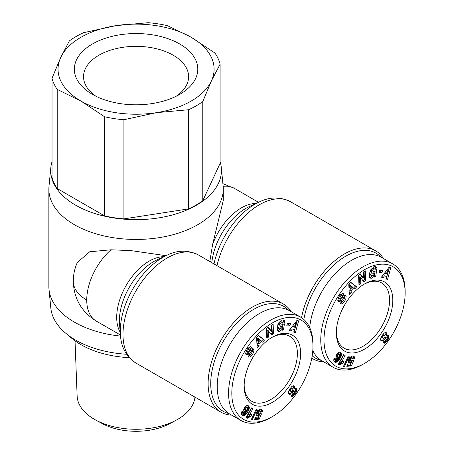 <?xml version="1.0" encoding="UTF-8"?>
<svg xmlns="http://www.w3.org/2000/svg" width="454" height="454" viewBox="0 0 454 454"><rect width="100%" height="100%" fill="white"/><g stroke="black" fill="none" stroke-linecap="round" stroke-linejoin="round"><path stroke-width="0.68" d="M110.975 249.791A45.899 26.502 120 0 0 86.737 300.037A45.899 26.502 0 0 1 73.293 281.298C73.315 274.727 74.655 268.462 77.316 262.508L89.699 251.777L110.975 249.791L130.956 250.614L166.005 255.693M280.873 328.645L282.161 329.388L279.619 331.431L277.979 331.329L276.872 326.937L281.537 320.002L283.744 319.945L284.613 320.933A4.182 2.418 -60 0 1 284.692 322.499L282.768 323.259A1.697 0.982 120 0 0 282.439 322.175A1.697 0.982 120 0 0 282.433 322.17L281.52 322.107L279.358 324.321L278.756 327.782L279.409 328.866L280.322 328.929L281.645 327.913L282.365 326.557L280.589 327.141L280.947 325.013L284.465 323.85L283.461 329.848L282.167 330.274L282.161 329.388M277.4 330.801L278.319 330.682L280.867 328.639M280.799 325.893L282.365 326.557M279.409 328.866L278.109 328.117L277.456 327.033L278.058 323.571L279.358 324.321M278.058 323.571L280.226 321.358L281.134 321.421A1.697 0.982 120 0 0 281.145 321.426A1.697 0.982 120 0 0 281.134 321.421L281.145 321.426M248.003 356.356L250.313 354.914L251.607 355.664C250.035 357.128 248.837 357.497 248.015 356.77L249.598 354.614C250.966 354.472 251.845 353.36 252.225 351.288A0.902 0.522 120 0 0 252.061 351.055A0.902 0.522 120 0 0 251.38 351.283L248.888 353.814A3.394 1.958 -60 0 1 247.532 354.716L246.601 354.807L245.648 353.899L246.255 350.658L248.156 348.042L251.017 346.777L251.465 347.231L249.938 349.364L248.389 348.371L249.604 349.086M373.052 275.425L374.34 276.168L371.798 278.211L370.158 278.115L369.051 273.722L373.71 266.787L375.923 266.731L376.786 267.712A4.182 2.418 -60 0 1 376.871 269.284L374.942 270.039A1.697 0.982 120 0 0 374.618 268.955A1.697 0.982 120 0 0 374.612 268.955L373.699 268.887L371.537 271.106L370.935 274.562L371.588 275.652L372.496 275.709L373.824 274.693L374.544 273.336L372.768 273.921L373.126 271.793L376.644 270.635L375.64 276.634L374.346 277.059L374.34 276.168M369.579 277.587L370.498 277.462L373.04 275.419M372.978 272.678L374.544 273.336M371.588 275.652L370.288 274.903L369.635 273.813L370.237 270.351L371.537 271.106M370.237 270.351L372.399 268.138L374.612 268.955L373.319 268.206A1.697 0.982 120 0 0 373.319 268.206A1.697 0.982 120 0 0 373.313 268.201M340.182 303.136L342.486 301.694L343.786 302.443C342.214 303.913 341.016 304.282 340.194 303.556L341.771 301.399C343.145 301.252 344.019 300.145 344.399 298.068A0.902 0.522 120 0 0 344.234 297.841A0.902 0.522 120 0 0 343.559 298.062L341.062 300.599A3.394 1.958 -60 0 1 339.711 301.501L338.775 301.587L337.821 300.679L338.429 297.438L340.33 294.828L343.196 293.556L343.638 294.01L342.112 296.144L340.568 295.151L341.777 295.866M95.942 96.242A52.533 30.327 180 0 1 83.542 76.669A52.533 30.327 180 0 1 98.927 55.223A52.533 30.327 180 0 1 156.176 48.652A52.533 30.327 180 0 1 188.609 76.669A52.533 30.327 180 0 1 176.203 96.242M194.936 397.114A58.952 34.039 180 0 1 177.758 419.303A58.952 34.039 180 0 1 176.39 420.069A58.952 34.039 180 0 1 95.754 420.069A58.952 34.039 180 0 1 94.387 419.303A58.952 34.039 180 0 1 77.135 395.99L75.023 340.841M92.434 43.981A61.716 35.628 180 0 1 179.71 43.981A61.716 35.628 180 0 1 179.71 94.37L179.71 94.37A61.716 35.628 180 0 1 92.434 94.37A61.716 35.628 180 0 1 92.434 43.981M191.248 101.032A78.031 45.054 0 0 0 211.445 80.835A78.031 45.054 0 0 0 191.248 37.319A78.031 45.054 0 0 0 115.878 25.657A78.031 45.054 0 0 0 60.7 57.516A78.031 45.054 0 0 0 80.897 101.032A78.031 45.054 0 0 0 156.267 112.688A78.031 45.054 0 0 0 191.248 101.032M123.914 119.743A84.915 49.026 0 0 1 104.579 116.752L80.897 101.032L57.21 89.404A84.915 49.026 0 0 1 52.028 78.241L60.7 57.516L69.371 40.883A84.915 49.026 180 0 1 76.028 36.553A84.915 49.026 180 0 1 83.525 32.711L115.878 25.657L148.231 22.7A84.915 49.026 0 0 1 167.566 25.691L191.248 37.319L214.935 53.039A84.915 49.026 0 0 1 220.116 64.201L211.445 80.835L202.773 101.56A84.915 49.026 180 0 1 196.117 105.89A84.915 49.026 180 0 1 188.62 109.732L156.267 112.688L123.914 119.743L123.914 218.885L188.62 208.874L188.62 109.732M129.322 357.707A65.177 37.631 180 0 1 125.979 357.457M52.028 161.686A85.375 49.293 0 0 0 50.831 167.577A85.375 49.293 0 0 0 101.18 215.355A85.375 49.293 0 0 0 196.44 205.219A85.375 49.293 0 0 0 221.314 167.577A85.375 49.293 0 0 0 220.116 161.686M50.831 167.577L48.998 186.259A87.213 50.349 0 0 0 48.862 189.102A87.213 50.349 0 0 0 102.7 235.62A87.213 50.349 0 0 0 197.74 224.707A87.213 50.349 0 0 0 223.283 189.102A87.213 50.349 0 0 0 223.147 186.259L221.314 167.577M129.282 357.661A78.031 45.054 180 0 1 68.912 335.716M48.862 189.102L48.862 286.548A87.213 50.349 0 0 0 48.998 289.397A87.213 50.349 0 0 0 120.554 336.096M126.638 354.279A85.375 49.293 180 0 1 50.831 308.073L48.998 289.397M209.425 261.311A87.213 50.349 0 0 0 209.918 260.863L212.597 244.558L223.283 200.458L223.283 189.102M231.602 415.098A62.425 36.042 -60 0 1 221.053 412.192A62.425 36.042 -60 0 1 208.125 383.613A62.425 36.042 -60 0 1 252.265 307.159A62.425 36.042 -60 0 1 283.478 304.066A62.425 36.042 -60 0 1 291.269 311.745M301.541 317.709A62.425 36.042 -60 0 1 344.444 253.939A62.425 36.042 -60 0 1 375.657 250.846A62.425 36.042 -60 0 1 383.448 258.53M323.776 361.883A62.425 36.042 -60 0 1 313.232 358.972A62.425 36.042 -60 0 1 311.807 358.075M229.02 413.594A60.586 34.981 -60 0 1 210.724 383.613A60.586 34.981 -60 0 1 240.699 319.122A60.586 34.981 -60 0 1 288.682 310.264M303.851 319.474A60.586 34.981 -60 0 1 337.254 262.072A60.586 34.981 -60 0 1 380.855 257.043M272.394 416.596L270.771 417.532A59.673 34.453 -60 0 1 240.932 420.489A59.673 34.453 -60 0 1 228.572 393.17A59.673 34.453 -60 0 1 254.62 333.123A59.673 34.453 -60 0 1 300.605 317.136A59.673 34.453 -60 0 1 312.959 344.45L312.959 346.323A57.374 33.125 -60 0 1 272.394 416.596A57.374 33.125 -60 0 1 231.818 393.17A57.374 33.125 -60 0 1 272.389 322.902A57.374 33.125 -60 0 1 312.959 346.323M240.932 420.489L229.571 413.929A59.673 34.453 -60 0 1 217.216 386.609A59.673 34.453 -60 0 1 243.259 326.562A59.673 34.453 -60 0 1 289.243 310.576L300.605 317.136M364.568 363.376L362.945 364.312A59.673 34.453 -60 0 1 333.111 367.269A59.673 34.453 -60 0 1 320.751 339.955A59.673 34.453 -60 0 1 346.799 279.902A59.673 34.453 -60 0 1 392.778 263.916A59.673 34.453 -60 0 1 405.138 291.23L405.138 293.108A57.374 33.125 -60 0 1 364.568 363.376A57.374 33.125 -60 0 1 323.997 339.955A57.374 33.125 -60 0 1 364.568 269.682A57.374 33.125 -60 0 1 405.138 293.108M309.685 327.51A59.673 34.453 -60 0 1 337.759 270.987A59.673 34.453 -60 0 1 381.422 257.356L392.778 263.916M249.757 349.177C248.769 349.098 247.98 349.96 247.396 351.771A0.902 0.522 120 0 0 247.39 351.861A0.902 0.522 120 0 0 247.578 352.276A0.902 0.522 120 0 0 248.259 352.049L250.699 349.569A3.394 1.958 -60 0 1 252.617 348.564L253.133 348.712M247.396 351.771L246.096 351.021A0.902 0.522 120 0 0 246.091 351.112A0.902 0.522 120 0 0 246.278 351.521L247.578 352.276M300.627 353.445A39.935 23.058 -60 0 1 272.389 402.352A39.935 23.058 -60 0 1 244.156 386.048A39.935 23.058 -60 0 1 272.389 337.14A39.935 23.058 -60 0 1 300.627 353.445M244.167 385.094A37.637 21.73 120 0 0 251.947 401.404A37.637 21.73 120 0 0 280.952 391.325A37.637 21.73 120 0 0 297.381 353.445A37.637 21.73 120 0 0 289.59 336.215A37.637 21.73 120 0 0 271.566 337.628M341.936 295.957C340.948 295.877 340.159 296.746 339.569 298.556A0.902 0.522 120 0 0 339.569 298.641A0.902 0.522 120 0 0 339.757 299.055A0.902 0.522 120 0 0 340.432 298.828L342.878 296.349A3.394 1.958 -60 0 1 344.796 295.35L345.312 295.497M339.569 298.556L338.275 297.801A0.902 0.522 120 0 0 338.27 297.892A0.902 0.522 120 0 0 338.457 298.306L339.757 299.055M392.806 300.225A39.935 23.058 -60 0 1 364.568 349.137A39.935 23.058 -60 0 1 336.329 332.833A39.935 23.058 -60 0 1 364.568 283.926A39.935 23.058 -60 0 1 392.806 300.225M336.34 331.874A37.637 21.73 120 0 0 344.126 348.19A37.637 21.73 120 0 0 373.131 338.105A37.637 21.73 120 0 0 389.56 300.225A37.637 21.73 120 0 0 381.763 282.995A37.637 21.73 120 0 0 363.745 284.414M176.39 420.069L169.915 423.571A49.486 28.568 180 0 1 102.229 423.571L95.754 420.069M220.116 64.201L220.116 163.349L202.773 200.708A84.915 49.026 180 0 1 188.62 208.874M202.773 101.56L202.773 200.708M104.579 116.752L104.579 215.894A84.915 49.026 0 0 0 123.914 218.885M57.21 89.404L57.21 188.546L104.579 215.894M52.028 78.241L52.028 177.383A84.915 49.026 0 0 0 57.21 188.546M209.918 260.863L211.275 262.378M321.194 360.38A60.586 34.981 -60 0 1 312.199 355.8M333.111 367.269L321.75 360.709A59.673 34.453 -60 0 1 312.8 350.607M290.974 394.458L291.15 393.709L289.697 394.384L288.693 393.754L288.375 392.721L288.727 390.911L291.667 386.655L293.102 385.769L293.903 385.758L294.952 387.103L294.589 388.942L295.707 388.493L296.7 388.97L296.712 391.172L295.231 393.856L292.881 396.194L291.837 396.433L291.275 396.115L290.974 394.458M247.952 417.703L247.436 418.208L246.125 417.601L251.34 407.896L252.946 408.64L249.524 414.996L251.93 414.377L250.761 416.556L247.952 417.703L246.653 416.954L247.146 416.573L248.446 417.322M257.117 409.287L252.231 419.649L251.232 419.734L256.135 409.366L257.117 409.287M243.486 415.62L242.334 415.183L241.63 414.298L241.659 412.096L242.01 411.222L243.463 412.181L243.117 413.066L243.611 413.696L245.478 411.994L244.326 411.869L243.764 411.279L243.73 409.145L245.126 406.648L247.01 405.388L248.122 405.564L249.115 406.699L249.064 409.298L247.663 412.005L245.438 414.678L243.486 415.62L242.186 414.871L243.929 415.552M259.932 413.588L261.493 413.793L259.245 419.156L254.603 419.53L255.279 417.334L258.417 417.078L259.041 415.58L257.157 416.102L256.192 415.359L256.226 413.157L257.554 410.722L259.943 409.298L261.158 409.298L262.043 409.837L262.367 411.761L260.295 412.221L260.267 411.239L259.745 410.932L258.587 411.948L258.144 414.02L258.735 414.371L259.932 413.588M252.85 348.581L253.934 349.58L253.633 352.48L251.607 355.664M249.354 354.478L249.672 354.676L249.342 354.489M266.339 328.384L268.308 327.13L271.566 331.346L271.276 325.234L273.126 324.054L273.586 333.855L271.696 335.058L268.354 330.739L268.649 337.004L266.799 338.185L266.339 328.384M290.566 323.532L289.839 325.807L286.712 325.978L287.439 323.702L290.566 323.532M294.402 329.786L292.325 329.008L290.838 331.017L289.215 330.41L297.029 320.297L298.624 320.893L295.361 332.714L293.715 332.095L294.402 329.786L292.325 329.008M261.419 341.17L258.928 343.769L259.086 345.738L257.14 347.775L256.595 337.487L258.513 335.483L264.529 340.057L262.548 342.123L260.119 340.421L257.628 343.02L258.928 343.769M383.153 341.238L383.329 340.494L381.876 341.17L380.866 340.534L380.554 339.098L380.906 337.691L383.846 333.44L384.748 332.765L386.076 332.538L387.131 333.883L386.768 335.727L387.881 335.273L388.879 335.75L388.891 337.952L387.404 340.636L385.412 342.77L384.498 343.196L383.619 343.037L383.153 341.238M340.131 364.488L339.615 364.988L338.304 364.38L343.519 354.682L345.119 355.42L341.703 361.776L344.109 361.157L342.94 363.336L340.131 364.488L338.832 363.733L339.32 363.359L340.619 364.108M349.296 356.067L344.41 366.435L343.406 366.514L348.309 356.146L349.296 356.067M335.665 362.406L334.513 361.969L333.809 361.078L333.832 358.876L334.189 358.002L335.642 358.966L335.296 359.852L335.79 360.482L337.657 358.774L336.505 358.654L335.937 358.058L335.909 355.925L337.305 353.433L339.183 352.168L340.301 352.349L341.289 353.479L341.243 356.078L339.836 358.785L337.617 361.463L335.665 362.406L334.365 361.656L336.108 362.337M352.105 360.368L353.672 360.572L351.424 365.935L346.782 366.31L347.452 364.114L350.596 363.864L351.22 362.36L349.336 362.882L348.371 362.139L348.405 359.937L349.728 357.502L352.117 356.078L353.337 356.078L354.222 356.617L354.54 358.541L352.469 359L352.44 358.024L351.924 357.712L350.766 358.728L350.323 360.805L350.914 361.157L352.105 360.368M345.029 295.361L346.113 296.366L345.812 299.265L343.786 302.443M358.518 275.169L360.482 273.91L363.745 278.126L363.455 272.014L365.305 270.839L365.759 280.634L363.87 281.843L360.533 277.519L360.822 283.784L358.978 284.964L358.518 275.169M382.739 270.312L382.013 272.587L378.891 272.758L379.618 270.482L382.739 270.312M386.581 276.565L384.504 275.788L383.011 277.797L381.394 277.19L389.203 267.077L390.803 267.678L387.54 279.494L385.894 278.881L386.581 276.565L384.504 275.788M353.592 287.95L351.101 290.554L351.265 292.518L349.319 294.555L348.774 284.272L350.692 282.263L356.702 286.837L354.727 288.903L352.298 287.2L349.801 289.805L351.101 290.554M290.957 393.868L289.658 393.113L291.15 393.709M291.269 396.104L291.837 396.433M292.881 396.194L291.581 395.445L291.02 395.661L292.319 396.41M291.581 395.445L291.939 395.241L293.233 395.99M291.939 395.241L292.41 394.855L293.71 395.604M292.41 394.855L292.921 394.35L294.215 395.099M292.921 394.35L293.454 393.731L294.754 394.481M294.169 393.243L295.231 393.856M294.618 392.585L295.679 393.198M296.462 391.791L295.162 391.042L294.822 391.711L296.116 392.472M295.162 391.042L295.412 390.423L296.712 391.172M295.412 390.423L295.537 389.963L296.831 390.718M295.537 389.963L295.639 389.26L296.939 390.009M295.639 389.26L295.594 388.675L296.893 389.424M295.906 388.511L296.7 388.97M296.121 388.533L296.564 388.789M294.691 388.686L293.392 387.937L294.589 388.942M293.392 387.937L293.613 387.211L294.913 387.96M293.613 387.211L293.67 386.581L294.969 387.33M293.67 386.581L294.952 387.103M293.659 386.348L293.517 385.826L294.811 386.575M293.846 385.752L294.527 386.144M288.755 393.845L289.697 394.384M288.648 393.658L289.885 394.373M288.625 393.612L289.096 393.47L290.39 394.22M289.096 393.47L289.658 393.113M247.436 418.208L246.187 417.487M246.21 417.447L247.47 418.174M246.272 417.328L246.653 416.954M247.146 416.573L247.651 416.267L248.951 417.016M247.651 416.267L249.274 416.868M247.975 416.119L248.429 415.972L249.728 416.721M248.429 415.972L250.233 416.607M248.934 415.858L250.761 416.556M249.462 415.807L250.018 414.78M251.578 408.01L248.23 414.247L249.524 414.996M251.476 419.212L252.231 419.649M242.237 415.092L243.077 415.58M242.629 414.803L243.089 414.644L244.388 415.393M243.089 414.644L244.593 415.285M243.293 414.536L243.713 414.275L245.007 415.024M243.713 414.275L244.138 413.929L245.438 414.678M244.138 413.929L244.593 413.498L245.892 414.247M244.593 413.498L245.064 412.975L246.363 413.725M245.064 412.975L245.557 412.368L246.857 413.117M245.557 412.368L246.068 411.682L247.368 412.431M246.068 411.682L246.363 411.256L247.663 412.005M246.363 411.256L246.783 410.592L248.083 411.341M246.783 410.592L247.146 409.968L248.44 410.717M247.146 409.968L247.436 409.372L248.735 410.121M247.436 409.372L247.668 408.821L248.962 409.57M247.668 408.821L247.765 408.549L249.064 409.298M247.765 408.549L247.946 407.874L249.246 408.623M247.946 407.874L248.037 407.272L249.331 408.021M248.037 407.272L248.032 406.733L249.331 407.482M248.032 406.733L247.969 406.375L249.269 407.125M247.969 406.375L247.816 405.95L249.115 406.699M247.816 405.95L247.583 405.553L248.877 406.302M247.634 405.388L248.571 405.927M247.697 405.394L248.474 405.842M243.951 411.545L244.717 411.982M243.736 411.205L245.126 411.948M243.826 411.199L244.343 411.035L245.642 411.784M243.236 413.549L241.937 412.799L243.253 413.566M241.937 412.799L241.823 412.317L243.117 413.066M241.823 412.317L243.168 412.868M241.868 412.119L242.169 411.432L243.463 412.181M259.245 419.156L257.946 418.401L259.966 413.594M258.144 414.02L256.845 413.271L258.411 414.32M256.845 413.271L258.127 413.963M256.828 413.214L256.811 412.714L258.11 413.463M256.811 412.714L256.975 411.994L258.275 412.743M256.975 411.994L258.303 412.641M257.004 411.891L257.287 411.199L258.587 411.948M257.287 411.199L257.634 410.677L258.933 411.426M257.634 410.677L257.968 410.371L259.268 411.12M257.968 410.371L258.451 410.183L259.745 410.932M258.451 410.183L259.966 410.955M260.221 411.199L261.067 411.012L262.367 411.761M261.067 411.012L261.095 410.399L262.395 411.148M261.095 410.399L261.056 409.883L262.355 410.632M261.056 409.883L260.965 409.508L262.264 410.257M261.084 409.292L262.049 409.849L261.095 409.292M256.391 415.66L257.157 416.102M256.192 415.359L257.634 416.114M256.334 415.365L257.798 416.102M256.499 415.348L256.992 415.211L258.292 415.96M256.992 415.211L258.53 415.858M257.231 415.109L257.741 414.831L259.041 415.58M254.87 418.65L257.946 418.401M284.669 322.641L283.37 321.892L284.692 322.499M283.029 319.718L284.613 320.933M283.313 320.184A4.182 2.418 -60 0 1 283.392 321.75M281.849 329.207L283.461 329.848M282.161 329.099L282.961 324.349M277.456 327.033L278.756 327.782M282.467 322.192L283.37 321.892M245.302 354.058L246.233 353.967A3.394 1.958 120 0 0 247.589 353.064L250.08 350.533L251.38 351.283M252.061 351.055L250.761 350.306A0.902 0.522 120 0 0 250.08 350.533M250.313 354.914L251.09 353.927M252.129 352.179L252.333 351.731L253.633 352.48M252.333 351.731L252.64 348.831L253.934 349.58M247.753 348.473L248.389 348.371M250.426 346.635L251.465 347.231M248.69 348.541L249.995 346.714M250.574 346.635L251.289 347.049M271.566 331.346L270.266 330.597L267.826 327.436M266.731 336.652L267.349 336.255L268.649 337.004M267.349 336.255L267.054 329.99L268.354 330.739M270.879 334.002L272.286 333.105L273.586 333.855M272.286 333.105L271.901 324.837M286.979 325.143L288.54 325.058L289.839 325.807M288.54 325.058L288.999 323.617M290.838 331.017L289.538 330.268L291.031 328.259M293.783 331.863L295.361 332.714M294.061 331.965L297.262 320.382M259.086 345.738L257.793 344.989L257.628 343.02M261.436 341.181L263.229 339.308L264.529 340.057M263.229 339.308L258.383 335.62M257.038 345.778L257.793 344.989M383.131 340.648L382.03 339.745L383.329 340.494M383.448 342.884L384.016 343.213M383.199 342.447L384.498 343.196M383.199 342.441L383.761 342.225L385.054 342.974M383.761 342.225L384.112 342.021L385.412 342.77M384.112 342.021L384.589 341.641L385.889 342.39M384.589 341.641L385.094 341.136L386.394 341.885M385.094 341.136L385.633 340.517L386.933 341.266M386.343 340.023L387.404 340.636M386.797 339.365L387.858 339.978M383.897 338.315L383.919 339.501L385.633 340.426L386.581 339.751L387.007 338.519L388.289 339.251M386.995 338.497L387.341 337.827L388.635 338.576M387.341 337.827L387.591 337.203L388.891 337.952M387.591 337.203L387.71 336.749L389.01 337.498M387.71 336.749L387.818 336.039L389.118 336.789M387.818 336.039L387.773 335.461L389.067 336.21M388.085 335.296L388.879 335.75M388.301 335.319L388.738 335.568M386.87 335.466L385.571 334.717L386.768 335.727M385.571 334.717L385.792 333.991L387.086 334.74M385.792 333.991L385.849 333.361L387.149 334.11M385.849 333.361L387.131 333.883M385.832 333.134L385.69 332.606L386.99 333.355M386.025 332.532L386.706 332.93M380.934 340.625L381.876 341.17M380.827 340.443L382.064 341.158M380.804 340.398L381.269 340.256L382.569 341.005M381.269 340.256L381.837 339.898M339.615 364.988L338.366 364.267M338.383 364.227L339.649 364.954M338.451 364.108L338.832 363.733M339.32 363.359L339.83 363.047L341.124 363.796M339.83 363.047L341.448 363.648M340.154 362.899L340.608 362.752L341.907 363.501M340.608 362.752L342.407 363.387M341.113 362.638L342.94 363.336M341.641 362.587L342.191 361.56M343.757 354.79L340.404 361.026L341.703 361.776M343.655 365.998L344.41 366.435M334.411 361.878L335.251 362.36M334.808 361.588L335.268 361.424L336.562 362.179M335.268 361.424L336.766 362.071M335.466 361.322L335.886 361.055L337.186 361.81M335.886 361.055L336.318 360.709L337.617 361.463M336.318 360.709L336.772 360.277L338.065 361.026M336.772 360.277L337.243 359.755L338.542 360.504M337.243 359.755L337.736 359.148L339.036 359.897M337.736 359.148L338.247 358.461L339.547 359.21M338.247 358.461L338.536 358.036L339.836 358.785M338.536 358.036L338.962 357.372L340.262 358.121M338.962 357.372L339.32 356.753L340.619 357.502M339.32 356.753L339.615 356.157L340.914 356.906M339.615 356.157L339.842 355.607L341.141 356.356M339.842 355.607L339.944 355.329L341.243 356.078M339.944 355.329L340.125 354.653L341.425 355.403M340.125 354.653L340.211 354.052L341.51 354.801M340.211 354.052L340.205 353.513L341.504 354.262M340.205 353.513L340.148 353.155L341.448 353.904M340.148 353.155L339.995 352.73L341.289 353.479M339.995 352.73L339.757 352.338L341.056 353.087M339.813 352.168L340.744 352.707M339.876 352.179L340.653 352.627M336.13 358.325L336.891 358.762M335.915 357.985L337.305 358.728M336.005 357.979L336.522 357.814L337.821 358.564M335.415 360.328L334.133 359.602L335.432 360.351M334.116 359.579L333.996 359.103L335.296 359.852M333.996 359.103L335.341 359.647M334.048 358.898L334.343 358.217L335.642 358.966M351.424 365.935L350.125 365.186L352.139 360.374M350.323 360.805L349.024 360.056L350.584 361.1M349.024 360.056L350.306 360.743M349.007 359.994L348.99 359.5L350.284 360.249M348.99 359.5L349.154 358.774L350.448 359.523M349.154 358.774L350.482 359.42M349.183 358.671L349.466 357.979L350.766 358.728M349.466 357.979L349.813 357.463L351.107 358.212M349.813 357.463L350.147 357.156L351.447 357.905M350.147 357.156L350.624 356.963L351.924 357.712M350.624 356.963L352.145 357.735M352.4 357.979L353.246 357.792L354.54 358.541M353.246 357.792L353.274 357.179L354.574 357.928M353.274 357.179L353.235 356.662L354.534 357.411M353.235 356.662L353.144 356.294L354.438 357.043M353.257 356.072L354.222 356.628L353.274 356.072M348.57 362.44L349.336 362.882M348.371 362.144L349.807 362.894M348.513 362.144L349.977 362.882M348.678 362.133L349.171 361.991L350.471 362.74M349.171 361.991L350.704 362.644M349.41 361.895L349.921 361.611L351.22 362.36M347.049 365.436L350.125 365.186M376.848 269.426L375.549 268.672L376.871 269.284M375.208 266.498L376.786 267.712M375.492 266.963A4.182 2.418 -60 0 1 375.571 268.535M374.022 275.987L375.64 276.634M374.34 275.884L375.135 271.129M369.635 273.813L370.935 274.562M374.646 268.972L375.549 268.672M337.475 300.837L338.412 300.752A3.394 1.958 120 0 0 339.768 299.85L342.259 297.313L343.559 298.062M344.234 297.841L342.94 297.092A0.902 0.522 120 0 0 342.259 297.313M342.486 301.694L343.269 300.713M344.308 298.965L344.512 298.516L345.812 299.265M344.512 298.516L344.813 295.616L346.113 296.366M339.927 295.259L340.568 295.151M342.605 293.415L343.638 294.01M340.863 295.327L342.174 293.5M342.747 293.415L343.468 293.829M363.745 278.126L362.445 277.377L360.005 274.222M358.904 283.432L359.523 283.035L360.822 283.784M359.523 283.035L359.233 276.77L360.533 277.519M363.052 280.782L364.466 279.885L365.759 280.634M364.466 279.885L364.074 271.623M379.158 271.923L380.719 271.838L382.013 272.587M380.719 271.838L381.178 270.397M383.011 277.797L381.712 277.048L383.204 275.039M385.962 278.642L387.54 279.494M386.24 278.745L389.436 267.168M351.265 292.518L349.966 291.769L349.801 289.805M353.609 287.967L355.408 286.088L356.702 286.837M355.408 286.088L350.562 282.405M349.211 292.558L349.966 291.769M291.718 391.535L291.74 392.716L293.454 393.641L294.578 392.693L294.635 391.257L294.022 391.121L293.278 391.762L292.853 392.744L293.04 393.465M294.493 391.144L292.756 390.372L294.022 391.121M289.306 389.77L289.55 390.616L291.19 391.586L292.484 390.911L292.909 389.838L292.643 388.874L290.549 387.949M243.991 409.468L246.136 410.547L247.464 409.003L247.526 407.476L245.847 406.597L244.615 407.596L243.991 409.468L245.438 410.478M294.777 323.208L292.563 326.193L293.863 326.942L295.106 327.408L296.161 323.838L293.863 326.942M258.502 338.712L257.208 337.963L257.458 340.999L258.757 341.749L260.25 340.188L258.502 338.712L258.757 341.749M387.007 338.519L386.672 337.924L384.935 337.152M381.485 336.556L381.723 337.396L383.363 338.366L384.663 337.697L385.088 336.618L384.816 335.654L383.119 334.689L382.728 334.729L384.01 335.483L383.193 336.119L382.154 335.517M336.17 356.248L338.315 357.332L339.643 355.783L339.7 354.262L338.026 353.377L336.811 354.353L336.17 356.248L337.617 357.264M386.956 269.988L384.737 272.973L386.036 273.722L387.285 274.188L388.34 270.624L386.036 273.722M350.681 285.498L349.381 284.749L349.637 287.779L350.936 288.534L352.429 286.968L350.681 285.498L350.936 288.534M291.633 392.562L292.926 393.312M291.553 391.995L292.853 392.744M291.61 391.757L292.909 392.506M292.234 391.161L293.278 391.762M292.671 390.548L293.834 391.223M290.202 388.414L291.281 389.038L291.014 389.339L289.975 388.738M290.543 387.96L291.831 388.698L291.281 389.038M290.94 387.909L292.24 388.658L291.831 388.698M292.643 388.874L292.24 388.658M289.55 390.616L291.19 391.586M289.317 390.156L290.844 391.365M289.357 389.691L290.6 390.406L290.617 390.905M289.737 389.084L290.804 389.702L290.6 390.406M291.014 389.339L290.804 389.702M243.991 408.901L245.291 409.65L245.291 410.217M243.997 408.85L245.291 409.65M244.212 408.271L245.512 409.02L245.296 409.599M244.615 407.596L245.915 408.345L245.512 409.02M244.638 407.573L245.915 408.345M245.12 407L246.42 407.749L245.937 408.322M245.557 406.676L246.857 407.425L246.42 407.749M245.847 406.597L246.857 407.425M247.526 407.476L247.146 407.346M294.867 323.095L296.161 323.838M383.806 339.342L385.219 340.25M383.732 338.78L385.026 339.53L385.106 340.091M383.789 338.536L385.026 339.53M384.407 337.941L385.457 338.542L385.083 339.286M384.844 337.328L386.014 338.003L385.457 338.542M384.93 337.169L386.014 338.003M386.672 337.924L386.201 337.901M382.376 335.194L383.46 335.818M383.119 334.689L384.419 335.438L384.01 335.483M384.816 335.654L384.419 335.438M381.723 337.396L383.363 338.366M381.496 336.936L383.023 338.145M381.536 336.471L382.779 337.186L382.796 337.685M381.916 335.864L382.983 336.482L382.779 337.186M383.193 336.119L382.983 336.482M336.17 355.686L337.464 356.435L337.47 356.997M336.176 355.63L337.464 356.435M336.391 355.051L337.691 355.8L337.475 356.379M336.794 354.381L338.094 355.13L337.691 355.8M336.811 354.353L338.094 355.13M337.299 353.779L338.599 354.529L338.111 355.102M337.736 353.456L339.036 354.205L338.599 354.529M338.026 353.377L339.036 354.205M339.7 354.262L339.325 354.126M387.041 269.875L388.34 270.624M162.782 257.418A60.07 34.68 -60 0 1 166.834 255.301C177.452 249.989 187.95 249.859 198.336 254.91A62.425 36.042 120 0 0 167.123 258.003A62.425 36.042 120 0 0 126.343 313.01A62.425 36.042 120 0 0 135.911 363.035C126.337 356.56 121.201 347.401 120.503 335.557A60.07 34.68 -60 0 1 162.782 257.418M213.993 263.95A60.07 34.68 -60 0 1 254.961 204.204A60.07 34.68 -60 0 1 259.013 202.087C269.625 196.769 280.124 196.639 290.515 201.695A62.425 36.042 120 0 0 259.302 204.782A62.425 36.042 120 0 0 216.989 265.675M211.808 262.684A48.26 27.864 -60 0 1 245.682 208.488A48.26 27.864 -60 0 1 248.934 206.786L259.013 202.087M256.022 203.483A45.899 26.502 120 0 0 241.341 207.904A45.899 26.502 120 0 0 212.597 244.558M258.536 202.308L234.321 188.331A45.899 26.502 120 0 0 223.152 186.356M120.503 335.557L119.538 324.479A48.26 27.864 -60 0 1 153.503 261.708A48.26 27.864 -60 0 1 156.761 260.006L166.834 255.301M163.843 256.697A45.899 26.502 120 0 0 149.162 261.124A45.899 26.502 120 0 0 120.214 332.266M86.737 300.037A45.899 26.502 120 0 0 96.242 321.052L120.458 335.029M246.233 353.967L247.532 354.716M247.589 353.064L248.888 353.814M338.412 300.752L339.711 301.501M339.768 299.85L341.062 300.599M221.053 412.192L135.911 363.035M313.232 358.972L311.796 358.144M222.891 183.649L234.321 188.331M73.293 281.298C73.849 298.601 81.499 311.853 96.242 321.052M283.478 304.066L198.336 254.91M375.657 250.846L290.515 201.695"/></g></svg>
